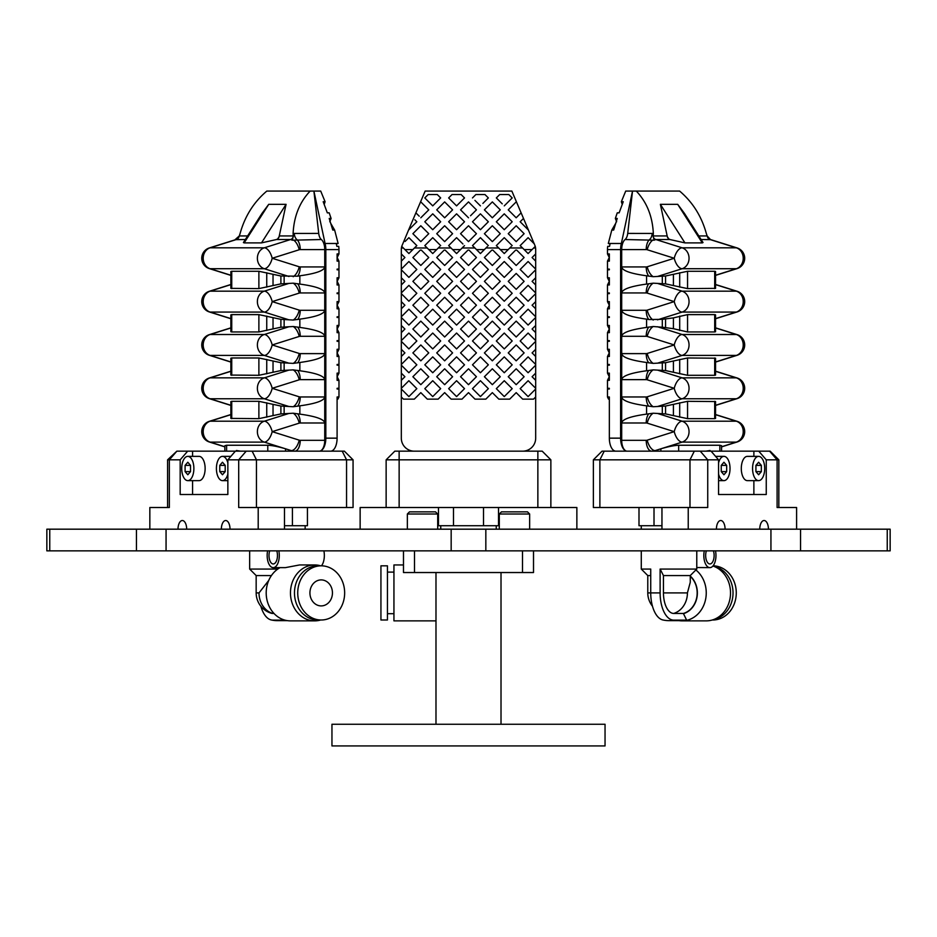 <?xml version="1.0" encoding="UTF-8"?>
<svg xmlns="http://www.w3.org/2000/svg" width="937" height="937" viewBox="0 0 937 937"><rect width="100%" height="100%" fill="white"/><g stroke="black" fill="none" stroke-linecap="round" stroke-linejoin="round"><path stroke-width="1.41" d="M605.044 745.922L331.956 745.922L331.956 724.254L605.044 724.254L605.044 745.922M501.014 724.254L501.014 572.53M435.986 724.254L435.986 572.53M533.516 550.862L533.516 572.53L403.484 572.53L403.484 550.862M414.494 572.53L414.494 550.862M522.506 550.862L522.506 572.53M887.245 550.862L46.85 550.862L46.85 529.182L890.15 529.182L890.15 550.862L887.245 550.862L887.245 529.182M409.516 511.848L435.529 511.848L437.696 514.015L407.349 514.015L409.516 511.848L407.349 514.015L407.349 529.182M437.696 529.182L437.696 514.015L437.696 529.182M501.471 511.848L499.304 514.015L501.471 511.848L527.484 511.848L529.651 514.015L499.304 514.015L499.304 529.182M527.484 511.848L529.651 514.015L529.651 529.182M576.864 529.182L576.864 507.514L386.138 507.514L386.138 459.833L394.805 451.165L542.195 451.165L550.862 459.833L386.138 459.833M550.862 507.514L550.862 459.833L542.195 451.165M386.138 507.514L360.136 507.514L360.136 529.182M380.937 620.001L380.937 565.819L387.438 565.819L387.438 620.001L380.937 620.001M387.438 613.7L393.938 613.7M387.438 572.109L393.938 572.109M435.986 620.868L393.938 620.868L393.938 564.952L403.484 564.952M496.247 529.182L496.247 525.716M498.531 507.514L498.531 525.716L438.469 525.716L438.469 507.514M440.753 529.182L440.753 525.716M453.485 525.716L453.485 507.514M483.515 525.716L483.515 507.514M528.433 230.045L523.502 218.438L520.164 221.764L528.433 230.045L535.285 246.372L535.589 247.977L533.668 247.977L535.285 246.372L528.105 253.552L522.541 247.977L509.822 247.977L504.258 253.552L498.695 247.977L485.987 247.977L480.423 253.552L474.86 247.977L462.14 247.977L456.577 253.552L451.013 247.977L438.305 247.977L432.742 253.552L427.178 247.977L414.459 247.977L408.895 253.552L403.332 247.977L401.411 247.977A13.001 13.001 0 0 0 401.317 249.593L401.317 438.153A13.001 13.001 0 0 0 414.318 451.165M534.418 243.995L528.105 237.67L520.164 245.611L522.541 247.977M509.822 247.977L511.192 246.618M512.199 245.611L504.258 237.67L496.329 245.611L498.695 247.977M485.987 247.977L487.357 246.618M488.353 245.611L480.423 237.67L472.482 245.611L474.86 247.977M462.14 247.977L464.518 245.611L462.14 247.977M450.228 244.018L448.647 245.611L451.013 247.977M438.305 247.977L439.676 246.618M440.671 245.611L432.742 237.67L424.801 245.611L427.178 247.977M414.459 247.977L416.836 245.611L414.459 247.977M401.411 247.977L401.715 246.372L403.332 247.977M504.258 237.67L502.724 239.216M462.925 244.018L456.577 237.67L448.647 245.611M416.836 245.611L408.895 237.67L405.077 241.488M401.715 246.372L408.567 230.045L416.836 221.764L414.833 219.773M416.005 220.933L416.836 221.764M419.237 216.213L415.887 212.851L425.152 191.078L511.848 191.078L516.381 201.713L508.241 209.853L516.182 217.782L521.113 212.851L516.381 201.713M420.818 217.782L428.759 209.853L420.619 201.713M518.934 215.03L516.182 217.782M521.113 212.851L523.502 218.438L522.495 219.445M408.567 230.045L415.887 212.851M522.682 451.165A13.001 13.001 0 0 0 535.683 438.153L535.683 249.593A13.001 13.001 0 0 0 535.589 247.977M401.317 253.927L404.913 257.534L401.317 261.13M401.317 269.106L408.895 261.517L416.836 269.458L408.895 277.387L401.317 269.797M401.317 277.774L404.913 281.369L401.317 284.977M401.317 292.941L408.895 285.363L416.836 293.293L408.895 301.234L401.317 293.644M401.317 301.609L404.913 305.216L401.317 308.812M401.317 316.788L408.895 309.198L416.836 317.139L408.895 325.069L401.317 317.479M401.317 325.455L404.913 329.051L401.317 332.658M401.317 340.623L408.895 333.045L416.836 340.974L408.895 348.915L401.317 341.326M401.317 349.29L404.913 352.898L401.317 356.493M401.317 364.47L408.895 356.88L416.836 364.821L408.895 372.75L401.317 365.172M401.317 373.137L404.913 376.733L401.317 380.34M401.317 388.305L408.895 380.727L416.836 388.656L408.895 396.597L401.317 389.007M401.317 396.972L403.484 399.139L414.318 399.139L420.818 392.638L427.319 399.139L438.153 399.139L444.653 392.638L451.165 399.139L462 399.139L468.5 392.638L475 399.139L485.834 399.139L492.347 392.638L498.847 399.139L509.681 399.139L516.182 392.638L522.682 399.139L533.516 399.139L535.683 396.972M535.683 389.007L528.105 396.597L520.164 388.656L528.105 380.727L535.683 388.305M535.683 380.34L532.087 376.733L535.683 373.137M535.683 365.172L528.105 372.75L520.164 364.821L528.105 356.88L535.683 364.47M535.683 356.493L532.087 352.898L535.683 349.29M535.683 341.326L528.105 348.915L520.164 340.974L528.105 333.045L535.683 340.623M535.683 332.658L532.087 329.051L535.683 325.455M535.683 317.479L528.105 325.069L520.164 317.139L528.105 309.198L535.683 316.788M535.683 308.812L532.087 305.216L535.683 301.609M535.683 293.644L528.105 301.234L520.164 293.293L528.105 285.363L535.683 292.941M535.683 284.977L532.087 281.369L535.683 277.774M535.683 269.797L528.105 277.387L520.164 269.458L528.105 261.517L535.683 269.106M535.683 261.13L532.087 257.534L535.683 253.927M436.724 257.534L444.653 265.464L452.594 257.534L445.169 250.109L444.15 250.109L436.724 257.534M448.647 269.458L456.577 277.387L464.518 269.458L456.577 261.517L448.647 269.458M464.518 388.656L456.577 380.727L448.647 388.656L456.577 396.597L464.518 388.656M432.742 356.88L424.801 364.821L432.742 372.75L440.671 364.821L432.742 356.88M456.577 356.88L448.647 364.821L456.577 372.75L464.518 364.821L456.577 356.88M456.577 301.234L464.518 293.293L456.577 285.363L448.647 293.293L456.577 301.234M432.742 333.045L424.801 340.974L432.742 348.915L440.671 340.974L432.742 333.045M412.877 281.369L420.818 289.31L428.759 281.369L420.818 273.44L412.877 281.369M420.818 313.145L428.759 305.216L420.818 297.275L412.877 305.216L420.818 313.145M432.742 325.069L440.671 317.139L432.742 309.198L424.801 317.139L432.742 325.069M452.594 329.051L444.653 321.122L436.724 329.051L444.653 336.992L452.594 329.051M464.518 340.974L456.577 333.045L448.647 340.974L456.577 348.915L464.518 340.974M488.353 269.458L480.423 261.517L472.482 269.458L480.423 277.387L488.353 269.458M508.241 281.369L516.182 289.31L524.123 281.369L516.182 273.44L508.241 281.369M472.482 293.293L480.423 301.234L488.353 293.293L480.423 285.363L472.482 293.293M480.423 325.069L488.353 317.139L480.423 309.198L472.482 317.139L480.423 325.069M492.347 313.145L500.276 305.216L492.347 297.275L484.406 305.216L492.347 313.145M496.329 317.139L504.258 325.069L512.199 317.139L504.258 309.198L496.329 317.139M516.182 336.992L524.123 329.051L516.182 321.122L508.241 329.051L516.182 336.992M516.182 360.827L524.123 352.898L516.182 344.957L508.241 352.898L516.182 360.827M472.482 340.974L480.423 348.915L488.353 340.974L480.423 333.045L472.482 340.974M484.406 352.898L492.347 360.827L500.276 352.898L492.347 344.957L484.406 352.898M420.818 384.674L428.759 376.733L420.818 368.803L412.877 376.733L420.818 384.674M492.347 384.674L500.276 376.733L492.347 368.803L484.406 376.733L492.347 384.674M492.85 250.109L491.831 250.109L484.406 257.534L492.347 265.464L500.276 257.534L492.85 250.109M516.697 250.109L515.666 250.109L508.241 257.534L516.182 265.464L524.123 257.534L516.697 250.109M424.801 388.656L432.742 396.597L440.671 388.656L432.742 380.727L424.801 388.656M504.258 396.597L512.199 388.656L504.258 380.727L496.329 388.656L504.258 396.597M469.015 250.109L467.985 250.109L460.559 257.534L468.5 265.464L476.441 257.534L469.015 250.109M516.182 384.674L524.123 376.733L516.182 368.803L508.241 376.733L516.182 384.674M496.329 364.821L504.258 372.75L512.199 364.821L504.258 356.88L496.329 364.821M480.423 372.75L488.353 364.821L480.423 356.88L472.482 364.821L480.423 372.75M476.441 352.898L468.5 344.957L460.559 352.898L468.5 360.827L476.441 352.898M488.353 388.656L480.423 380.727L472.482 388.656L480.423 396.597L488.353 388.656M496.329 340.974L504.258 348.915L512.199 340.974L504.258 333.045L496.329 340.974M492.347 336.992L500.276 329.051L492.347 321.122L484.406 329.051L492.347 336.992M516.182 313.145L524.123 305.216L516.182 297.275L508.241 305.216L516.182 313.145M496.329 293.293L504.258 301.234L512.199 293.293L504.258 285.363L496.329 293.293M468.5 313.145L476.441 305.216L468.5 297.275L460.559 305.216L468.5 313.145M492.347 289.31L500.276 281.369L492.347 273.44L484.406 281.369L492.347 289.31M504.258 277.387L512.199 269.458L504.258 261.517L496.329 269.458L504.258 277.387M468.5 289.31L476.441 281.369L468.5 273.44L460.559 281.369L468.5 289.31M460.559 329.051L468.5 336.992L476.441 329.051L468.5 321.122L460.559 329.051M448.647 317.139L456.577 325.069L464.518 317.139L456.577 309.198L448.647 317.139M436.724 305.216L444.653 313.145L452.594 305.216L444.653 297.275L436.724 305.216M424.801 293.293L432.742 301.234L440.671 293.293L432.742 285.363L424.801 293.293M420.818 344.957L412.877 352.898L420.818 360.827L428.759 352.898L420.818 344.957M420.818 336.992L428.759 329.051L420.818 321.122L412.877 329.051L420.818 336.992M436.724 281.369L444.653 289.31L452.594 281.369L444.653 273.44L436.724 281.369M444.653 360.827L452.594 352.898L444.653 344.957L436.724 352.898L444.653 360.827M468.5 368.803L460.559 376.733L468.5 384.674L476.441 376.733L468.5 368.803M444.653 368.803L436.724 376.733L444.653 384.674L452.594 376.733L444.653 368.803M432.742 277.387L440.671 269.458L432.742 261.517L424.801 269.458L432.742 277.387M412.877 257.534L420.818 265.464L428.759 257.534L421.334 250.109L420.303 250.109L412.877 257.534M492.347 217.782L484.406 209.853L492.347 201.912L500.276 209.853L492.347 217.782M456.577 229.706L448.647 221.764L456.577 213.835L464.518 221.764L456.577 229.706M468.5 217.782L460.559 209.853L468.5 201.912L476.441 209.853L470.526 215.756M444.653 241.629L436.724 233.688L444.653 225.758L452.594 233.688L444.653 241.629M440.671 221.764L432.742 229.706L424.801 221.764L432.742 213.835L440.671 221.764L438.235 224.212M502.232 203.844L496.329 197.93L499.714 194.545L496.329 197.93M504.258 205.871L512.199 197.93L508.814 194.545L499.714 194.545M468.5 241.629L460.559 233.688L468.5 225.758L476.441 233.688L468.5 241.629L473.56 236.569M444.653 217.782L452.594 209.853L444.653 201.912L436.724 209.853L444.653 217.782M480.423 229.706L472.482 221.764L480.423 213.835L488.353 221.764L480.423 229.706M492.347 241.629L500.276 233.688L492.347 225.758L484.406 233.688L492.347 241.629M504.258 229.706L512.199 221.764L504.258 213.835L496.329 221.764L504.258 229.706L505.851 228.113M420.818 241.629L412.877 233.688L420.818 225.758L428.759 233.688L420.818 241.629M430.715 203.844L432.742 205.871L440.671 197.93L437.286 194.545L428.186 194.545L426.839 195.892M432.742 205.871L424.801 197.93L428.186 194.545M464.518 197.93L461.133 194.545L452.032 194.545L448.647 197.93L456.577 205.871L464.518 197.93L463.838 197.25M516.182 225.758L524.123 233.688L516.182 241.629L508.241 233.688L516.182 225.758L518.63 228.195M482.883 203.411L488.353 197.93L484.968 194.545L475.867 194.545L472.482 197.93L475.867 194.545M480.423 205.871L474.93 200.377M511.344 197.086L512.199 197.93M460.559 233.688L462.573 235.702M485.893 219.317L488.353 221.764M498.25 231.673L500.276 233.688M414.904 231.673L412.877 233.688M437.286 194.545L438.633 195.892M439.828 197.086L440.671 197.93M425.656 197.086L424.801 197.93M450.006 196.571L448.647 197.93M484.968 194.545L485.975 195.552M181.731 468.5A12.134 6.067 -90 0 0 187.81 480.634A12.134 6.067 -90 0 0 193.877 468.5A12.134 6.067 -90 0 0 187.81 456.366A12.134 6.067 -90 0 0 181.731 468.5M187.81 480.634L199.066 480.634A12.134 6.067 -90 0 0 205.133 468.5A12.134 6.067 -90 0 0 199.066 456.366L187.81 456.366M227.855 462.866A12.134 6.067 -90 0 0 222.479 456.366A12.134 6.067 -90 0 0 216.412 468.5A12.134 6.067 -90 0 0 222.479 480.634A12.134 6.067 -90 0 0 227.855 474.134M166.224 507.514L167.594 507.514L167.594 459.833L169.339 459.833L176.847 451.165L187.681 451.165L180.173 459.833L180.173 494.513L227.855 494.513L227.855 459.833L235.363 451.165L344.383 451.165L353.062 459.833L227.855 459.833M221.355 529.182A8.667 4.334 90 0 1 225.688 520.515A8.667 4.334 90 0 1 230.022 529.182M178.007 529.182A8.667 4.334 90 0 1 182.34 520.515A8.667 4.334 90 0 1 186.674 529.182M353.062 459.833L353.062 507.514L284.485 507.514L284.485 529.182L258.202 529.182L258.202 507.514L238.701 507.514L238.701 459.833L246.208 451.165M180.173 459.833L169.339 459.833L169.339 507.514L149.838 507.514L149.838 529.182M167.594 459.833L176.847 451.165M235.363 451.165L187.681 451.165M284.485 507.514L258.202 507.514M192.565 480.634L192.565 494.513L227.855 494.513M192.565 451.165L192.565 456.366M219.773 471.627L222.479 474.754L225.196 471.627L225.196 465.373L222.479 462.246L219.773 465.373L219.773 471.627L225.196 471.627M185.093 471.627L187.81 474.754L190.516 471.627L190.516 465.373L187.81 462.246L185.093 465.373L185.093 471.627L190.516 471.627M225.196 465.373L219.773 465.373M190.516 465.373L185.093 465.373M231.744 314.621L258.881 314.621L280.889 319.341L293.187 320.044L299.84 319.142C315.886 316.929 324.19 313.977 324.741 310.288L324.741 292.941L300.227 292.941A4.334 3.76 90 0 0 299.243 293.094L272.187 301.609L299.243 310.135A4.334 3.76 90 0 0 300.227 310.288L324.741 310.288L324.741 336.289L300.227 336.289A4.334 3.76 90 0 0 299.243 336.442L272.187 344.957L299.243 353.472A4.334 3.76 90 0 0 300.227 353.624L324.741 353.624L324.741 379.637L300.227 379.637A4.334 3.76 90 0 0 299.243 379.79L272.187 388.305L299.243 396.82A4.334 3.76 90 0 0 300.227 396.972L324.741 396.972L324.741 422.985L300.227 422.985A4.334 3.76 90 0 0 299.243 423.137L272.187 431.652L299.243 440.167A4.334 3.76 90 0 0 300.227 440.32L324.741 440.32L324.741 422.985C324.19 419.284 315.886 416.333 299.84 414.119L293.187 413.217L280.889 413.92L258.881 418.652L230.865 418.417L230.865 401.551L231.744 401.317L258.881 401.317L280.889 406.037L293.187 406.74L299.84 405.838C315.886 403.624 324.19 400.673 324.741 396.972L324.741 379.637C324.19 375.936 315.886 372.985 299.84 370.771L293.187 369.869L280.889 370.572L258.881 375.304L230.865 375.069L230.865 358.203L231.744 357.969L258.881 357.969L280.889 362.689L293.187 363.392L299.84 362.49C315.886 360.276 324.19 357.325 324.741 353.624L324.741 336.289C324.19 332.588 315.886 329.637 299.84 327.423L293.187 326.521L280.889 327.224L258.881 331.956L231.744 331.956L230.865 331.721L230.865 314.855L231.744 314.621L231.744 331.956M297.626 276.192L299.84 275.794C315.886 273.592 324.19 270.629 324.741 266.94L324.741 249.593L300.227 249.593A4.334 3.76 90 0 0 299.243 249.746L272.187 258.261L299.243 266.787A4.334 3.76 90 0 0 300.227 266.94L324.741 266.94L324.741 292.941C324.19 289.24 315.886 286.289 299.84 284.075L293.187 283.173L280.889 283.876L258.881 288.608L230.865 288.373L230.865 271.507L231.744 271.273L258.881 271.273L280.889 275.993L297.626 276.192A10.834 5.423 -90 0 0 300.227 266.94M268.72 204.336L244.147 242.894L243.409 242.554L262.044 213.32L268.72 204.336L286.066 204.336L279.273 235.937L293.246 235.937L293.105 233.442C293.96 216.236 299.641 202.123 310.159 191.078L313.907 191.078L318.721 233.407A8.667 4.334 -90 0 0 321.344 239.532A10.834 5.423 90 0 1 324.741 249.593M293.105 233.442L318.721 233.407M310.159 191.078L266.811 191.078C253.786 202.123 244.897 216.236 240.118 233.442L239.298 235.937L247.626 235.937M321.344 239.532L292.262 240.2L290.634 239.521L276.532 239.521L261.493 242.894L286.066 204.336M244.147 242.894L261.493 242.894M300.227 440.32A10.834 5.423 90 0 1 294.804 451.165A15.168 13.141 -90 0 1 291.348 450.627L285.539 448.8C278.336 446.656 272.421 445.473 267.783 445.251L226.602 445.251L224.857 445.731L224.857 451.165M245.342 239.521L235.609 239.661L209.338 247.93A10.834 5.224 72.5 0 1 210.122 247.813L264.304 247.813L290.634 239.521A4.334 3.76 -90 0 0 293.304 236.311L292.262 240.2M324.741 440.32A10.834 5.423 90 0 1 319.33 451.165A13.001 6.5 -90 0 0 325.83 438.153L325.83 249.593A13.001 6.5 -90 0 0 325.069 243.479L313.907 191.078L320.712 191.078L325.092 201.713L324.225 204.383M234.496 240.2L239.298 235.937M276.532 239.521L277.692 238.912A4.334 3.76 90 0 0 279.144 236.628L279.273 235.937M269.692 550.862A8.456 4.228 -90 0 0 269.001 555.5A8.456 4.228 -90 0 0 273.229 563.957A8.456 4.228 -90 0 0 277.457 555.5A8.456 4.228 -90 0 0 276.766 550.862M320.665 565.819A27.958 24.21 90 0 0 314.691 564.952L299.559 564.952L285.387 567.635L273.229 567.635A12.134 6.067 -90 0 0 279.296 555.5A12.134 6.067 -90 0 0 278.839 550.862M323.886 550.862A12.134 6.067 90 0 1 324.343 555.5A12.134 6.067 90 0 1 321.473 565.819M267.619 550.862A12.134 6.067 -90 0 0 267.162 555.5A12.134 6.067 -90 0 0 273.229 567.635M321.192 579.898A13.001 11.267 90 0 0 309.924 592.91A13.001 11.267 90 0 0 321.192 605.911A13.001 11.267 90 0 0 332.448 592.91A13.001 11.267 90 0 0 321.192 579.898M321.192 620.001A27.091 23.46 90 0 0 344.652 592.91A27.091 23.46 90 0 0 321.192 565.819L317.936 565.819A27.091 23.46 90 0 0 294.476 592.91A27.091 23.46 90 0 0 317.936 620.001L321.192 620.001A27.091 23.46 90 0 1 297.732 592.91A27.091 23.46 90 0 1 321.192 565.819M280.058 567.635A27.958 24.21 90 0 0 266.787 599.036A27.958 24.21 90 0 0 290.411 620.868L314.691 620.868A27.958 24.21 90 0 0 320.665 620.001M307.441 507.514L307.441 525.716L284.485 525.716M271.414 575.564L256.164 575.564L249.664 569.064L277.762 569.064M268.732 580.448L259.01 592.91L256.164 592.91L256.164 575.564M292.426 525.716L292.426 507.514M284.836 620.118L272.714 620.118A27.208 13.598 90 0 1 271.156 619.931A27.208 13.598 90 0 1 260.849 606.204M273.979 613.442L272.714 613.442A20.532 10.272 90 0 1 271.156 613.208A21.235 21.235 0 0 1 256.164 592.91M314.691 564.952A27.958 24.21 90 0 0 290.47 592.91A27.958 24.21 90 0 0 314.691 620.868M336.395 243.948L338.128 243.479L336.254 243.479L336.875 246.372L338.737 246.372L338.901 247.977A13.001 6.5 90 0 1 338.971 249.593L338.971 253.927L337.097 253.927L337.097 261.13L338.971 261.13L338.971 269.106L337.097 269.106L337.097 269.797L338.971 269.797L338.971 277.774L337.097 277.774L337.097 284.977L338.971 284.977L338.971 292.941L337.097 292.941L337.097 293.644L338.971 293.644L338.971 301.609L337.097 301.609L337.097 308.812L338.971 308.812L338.971 316.788L337.097 316.788L337.097 317.479L338.971 317.479L338.971 325.455L337.097 325.455L337.097 332.658L338.971 332.658L338.971 340.623L337.097 340.623L337.097 341.326L338.971 341.326L338.971 349.29L337.097 349.29L337.097 356.493L338.971 356.493L338.971 364.47L337.097 364.47L337.097 365.172L338.971 365.172L338.971 373.137L337.097 373.137L337.097 380.34L338.971 380.34L338.971 388.305L337.097 388.305L337.097 389.007L338.971 389.007L338.971 396.972L337.097 396.972L337.097 438.153A13.001 6.5 90 0 1 330.585 451.165M329.789 221.764L331.089 218.438L329.203 218.438L332.764 230.045L334.638 230.045L330.82 223.498M325.092 201.713L323.183 201.713L327.318 212.851L329.203 212.851L331.089 218.438M338.128 243.479L334.638 230.045M336.254 243.479L325.069 243.479M338.971 253.927L337.168 257.534L338.971 261.13M338.971 277.774L337.168 281.369L338.971 284.977M338.971 301.609L337.168 305.216L338.971 308.812M338.971 325.455L337.168 329.051L338.971 332.658M338.971 349.29L337.168 352.898L338.971 356.493M338.971 373.137L337.168 376.733L338.971 380.34M338.971 396.972L337.882 399.139L337.097 399.139M718.574 474.134A12.134 6.067 90 0 0 723.95 480.634A12.134 6.067 90 0 0 730.028 468.5A12.134 6.067 90 0 0 723.95 456.366A12.134 6.067 90 0 0 718.574 462.866M752.563 468.5A12.134 6.067 90 0 0 758.63 480.634A12.134 6.067 90 0 0 764.697 468.5A12.134 6.067 90 0 0 758.63 456.366A12.134 6.067 90 0 0 752.563 468.5M758.63 456.366L747.375 456.366A12.134 6.067 90 0 0 741.296 468.5A12.134 6.067 90 0 0 747.375 480.634L758.63 480.634M753.875 456.366L753.875 451.165L770.167 451.165L778.834 459.833L778.834 507.514L780.216 507.514M759.755 529.182A8.667 4.334 -90 0 1 764.088 520.515A8.667 4.334 -90 0 1 768.434 529.182M716.407 529.182A8.667 4.334 -90 0 1 720.74 520.515A8.667 4.334 -90 0 1 725.086 529.182M718.574 459.833L707.74 459.833L707.74 507.514L688.238 507.514L688.238 529.182L661.955 529.182L661.955 507.514L593.379 507.514L593.379 459.833L599.879 459.833L604.213 451.165L711.066 451.165L718.574 459.833L718.574 494.513L766.255 494.513L766.255 459.833L758.747 451.165M700.232 451.165L707.74 459.833L599.879 459.833L599.879 507.514M778.834 459.833L766.255 459.833M796.602 529.182L796.602 507.514L777.101 507.514L777.101 459.833L769.593 451.165M593.379 459.833L602.046 451.165L604.213 451.165M753.875 451.165L711.066 451.165M688.238 507.514L661.955 507.514M718.574 494.513L753.875 494.513L753.875 480.634M755.925 471.627L758.63 474.754L761.336 471.627L761.336 465.373L758.63 462.246L755.925 465.373L755.925 471.627L761.336 471.627M721.244 471.627L723.95 474.754L726.667 471.627L726.667 465.373L723.95 462.246L721.244 465.373L721.244 471.627L726.667 471.627M755.925 465.373L761.336 465.373M721.244 465.373L726.667 465.373M646.589 275.794L653.241 276.696L665.551 275.993L687.559 271.273L714.697 271.273L715.563 271.507L715.563 288.373L687.559 288.608L665.551 283.876L653.241 283.173L646.589 284.075L646.589 275.794C630.554 273.592 622.25 270.629 621.688 266.94L646.214 266.94A4.334 3.76 -90 0 0 647.198 266.787L674.242 258.261L647.198 249.746A4.334 3.76 -90 0 0 646.214 249.593L621.688 249.593L621.688 353.624C622.25 357.325 630.554 360.276 646.589 362.49L653.241 363.392L665.551 362.689L687.559 357.969L715.563 358.203L715.563 375.069L714.697 375.304L687.559 375.304L665.551 370.572L653.241 369.869L646.589 370.771C630.554 372.985 622.25 375.936 621.688 379.637L621.688 396.972C622.25 400.673 630.554 403.624 646.589 405.838L653.241 406.74L665.551 406.037L687.559 401.317L715.563 401.551L715.563 418.417L714.697 418.652L687.559 418.652L665.551 413.92L653.241 413.217L646.589 414.119C630.554 416.333 622.25 419.284 621.688 422.985L621.688 440.32L646.214 440.32A4.334 3.76 -90 0 0 647.198 440.167L674.242 431.652L647.198 423.137A10.834 5.224 -72.5 0 1 653.241 413.217M646.214 310.288A10.834 5.423 90 0 0 648.802 319.54L646.589 319.142C630.554 316.929 622.25 313.977 621.688 310.288L646.214 310.288A4.334 3.76 -90 0 0 647.198 310.135L674.242 301.609L647.198 293.094A4.334 3.76 -90 0 0 646.214 292.941L621.688 292.941C622.25 289.24 630.554 286.289 646.589 284.075M648.802 319.54L662.307 319.341L662.307 327.224L653.241 326.521L646.589 327.423C630.554 329.637 622.25 332.588 621.688 336.289L646.214 336.289A10.834 5.423 -90 0 1 648.802 327.036M698.803 235.937L707.142 235.937L706.311 233.442C701.544 216.236 692.642 202.123 679.63 191.078L636.282 191.078C646.788 202.123 652.48 216.236 653.335 233.442L653.183 235.937L667.167 235.937L660.374 204.336L677.709 204.336L684.397 213.32L703.031 242.554L702.281 242.894L677.709 204.336M621.688 249.593A10.834 5.423 -90 0 1 625.096 239.532A8.667 4.334 90 0 0 627.72 233.407L632.522 191.078L636.282 191.078M627.72 233.407L653.335 233.442M687.559 314.621L687.559 331.956L714.697 331.956L715.563 331.721L715.563 314.855L714.697 314.621L687.559 314.621L673.41 317.877L662.307 319.341M662.307 327.224L673.41 328.688L687.559 331.956M660.374 204.336L684.947 242.894L702.281 242.894M684.947 242.894L669.908 239.521L655.806 239.521L654.167 240.2L625.096 239.532M721.584 451.165L721.584 445.731L719.839 445.251L678.657 445.251C674.019 445.473 668.104 446.656 660.89 448.8L655.08 450.627A15.168 13.141 90 0 1 651.625 451.165A10.834 5.423 90 0 1 646.214 440.32M654.167 240.2L653.136 236.311A4.334 3.76 90 0 0 655.806 239.521L682.136 247.813L736.318 247.813A10.834 5.224 -72.5 0 1 737.103 247.93L710.832 239.661L701.099 239.521M616.651 221.764L615.351 218.438L617.225 218.438L613.676 230.045L611.802 230.045L608.312 243.479L621.372 243.479A13.001 6.5 90 0 0 620.61 249.593L620.61 438.153A13.001 6.5 90 0 0 627.111 451.165A10.834 5.423 -90 0 1 621.688 440.32M707.142 235.937L710.105 239.158M667.167 235.937L667.296 236.628A4.334 3.76 -90 0 0 668.749 238.912L669.908 239.521M646.214 336.289A4.334 3.76 -90 0 1 647.198 336.442L674.242 344.957L647.198 353.472A4.334 3.76 -90 0 1 646.214 353.624L621.688 353.624L621.688 379.637L646.214 379.637A10.834 5.423 -90 0 1 648.802 370.384M646.214 379.637A4.334 3.76 -90 0 1 647.198 379.79L674.242 388.305L647.198 396.82A4.334 3.76 -90 0 1 646.214 396.972L621.688 396.972L621.688 422.985L646.214 422.985A10.834 5.423 -90 0 1 648.802 413.732M706.357 550.862A8.456 4.228 90 0 0 705.666 555.5A8.456 4.228 90 0 0 709.895 563.957A8.456 4.228 90 0 0 714.123 555.5A8.456 4.228 90 0 0 713.432 550.862M704.284 550.862A12.134 6.067 90 0 0 703.828 555.5A12.134 6.067 90 0 0 709.895 567.635L696.777 567.541M709.895 567.635A12.134 6.067 90 0 0 715.962 555.5A12.134 6.067 90 0 0 715.505 550.862M713.092 565.819A27.091 23.46 90 0 1 736.271 593.074A27.091 23.46 90 0 1 712.811 620.001L712.296 620.001M686.622 620.118L673.726 620.118A27.747 24.022 90 0 1 669.03 620.645L681.925 620.645A27.747 24.022 -90 0 0 686.622 620.118L683.471 613.665A21.457 18.588 -90 0 0 696.976 597.291A21.457 18.588 -90 0 0 690.264 576.044M695.875 569.965A27.958 24.21 90 0 1 705.139 601.285A27.958 24.21 90 0 1 682.031 620.868A27.958 24.21 90 0 1 679.02 620.645M712.928 566.018A27.958 24.21 90 0 1 730.286 596.764A27.958 24.21 90 0 1 706.311 620.868L682.031 620.868M661.955 525.716L638.999 525.716L638.999 507.514M641.283 569.064L650.735 569.064L650.735 592.91L647.783 592.91L647.783 575.564L641.283 569.064L641.283 550.862M650.735 575.564L647.783 575.564M673.726 620.118A27.208 13.598 -90 0 1 660.116 592.91L660.116 569.064L696.777 569.064L696.777 550.862M660.116 569.064L663.455 575.564L690.264 575.564L696.777 569.064M690.264 575.564L690.264 582.287L687.418 592.91L663.455 592.91L663.455 575.564M654.014 525.716L654.014 507.514M690.264 576.314A21.235 18.4 90 0 1 696.777 597.302A21.235 18.4 90 0 1 683.471 613.442L683.471 613.665M683.471 613.442L673.726 613.442A20.532 10.272 -90 0 1 663.455 592.91M669.03 620.645A27.747 27.747 0 0 1 662.775 619.931A27.208 13.598 -90 0 1 650.735 592.91L660.116 592.91M713.444 566.182A27.091 23.46 90 0 1 733.027 592.91A27.091 23.46 90 0 1 713.444 619.626M608.312 243.479L610.034 243.995L609.565 246.372L607.703 246.372L607.516 247.977A13.001 6.5 -90 0 0 607.469 249.593L620.61 249.593M622.215 204.383L621.348 201.713L625.717 191.078L632.522 191.078L621.372 243.479M615.351 218.438L617.237 212.851L619.123 212.851L623.246 201.713L621.348 201.713M611.802 230.045L615.609 223.498M609.343 399.139L608.546 399.139L607.469 396.972L607.469 389.007L609.343 389.007L609.343 388.305L607.469 388.305L607.469 380.34L609.343 380.34L609.343 373.137L607.469 373.137L607.469 365.172L609.343 365.172L609.343 364.47L607.469 364.47L607.469 356.493L609.343 356.493L609.343 349.29L607.469 349.29L607.469 341.326L609.343 341.326L609.343 340.623L607.469 340.623L607.469 332.658L609.343 332.658L609.343 325.455L607.469 325.455L607.469 317.479L609.343 317.479L609.343 316.788L607.469 316.788L607.469 308.812L609.343 308.812L609.343 301.609L607.469 301.609L607.469 293.644L609.343 293.644L609.343 292.941L607.469 292.941L607.469 284.977L609.343 284.977L609.343 277.774L607.469 277.774L607.469 269.797L609.343 269.797L609.343 269.106L607.469 269.106L607.469 261.13L609.343 261.13L609.343 253.927L607.469 253.927L607.469 249.593M615.843 451.165A13.001 6.5 -90 0 1 609.343 438.153L609.343 396.972L607.469 396.972M607.469 380.34L609.273 376.733L607.469 373.137M607.469 356.493L609.273 352.898L607.469 349.29M607.469 332.658L609.273 329.051L607.469 325.455M607.469 308.812L609.273 305.216L607.469 301.609M607.469 284.977L609.273 281.369L607.469 277.774M607.469 261.13L609.273 257.534L607.469 253.927M800.549 550.862L800.549 529.182M770.94 550.862L770.94 529.182M485.834 550.862L485.834 529.182M451.165 550.862L451.165 529.182M166.06 550.862L166.06 529.182M136.451 550.862L136.451 529.182M49.755 550.862L49.755 529.182M537.861 507.514L537.861 451.165M399.139 507.514L399.139 451.165M524.146 249.593L532.052 249.593M500.311 249.593L508.217 249.593M476.464 249.593L484.37 249.593M452.63 249.593L460.535 249.593M428.783 249.593L436.689 249.593M404.948 249.593L412.854 249.593M346.549 507.514L346.549 459.833L342.216 451.165M256.457 507.514L256.457 459.833L252.123 451.165M230.865 275.384L209.338 268.603A10.834 5.224 -72.5 0 0 210.122 268.72L230.865 275.255M293.187 276.696A10.834 5.224 -72.5 0 0 299.243 266.787M288.959 276.485L264.304 268.72A10.834 5.224 -72.5 0 0 272.187 258.261A10.834 5.224 72.5 0 0 264.304 247.813A10.834 9.382 -90 0 0 257.382 258.261A10.834 9.382 -90 0 0 264.304 268.72L210.122 268.72A10.834 9.382 90 0 1 203.2 258.261A10.834 9.382 90 0 1 210.122 247.813L236.452 239.521A4.334 3.76 90 0 0 239.122 236.311M230.865 284.625L210.122 291.161L264.304 291.161L288.959 283.396M230.865 284.497L209.338 291.278A10.834 5.224 72.5 0 1 210.122 291.161A10.834 9.382 90 0 0 203.2 301.609A10.834 9.382 90 0 0 210.122 312.068L230.865 318.603M300.227 292.941A10.834 5.423 -90 0 0 297.626 283.688M299.243 293.094A10.834 5.224 -107.5 0 0 293.187 283.173M230.865 318.732L209.338 311.951A10.834 5.224 -72.5 0 0 210.122 312.068L264.304 312.068A10.834 5.224 107.5 0 0 272.187 301.609A10.834 5.224 -107.5 0 0 264.304 291.161A10.834 9.382 -90 0 0 257.382 301.609A10.834 9.382 -90 0 0 264.304 312.068L288.959 319.833M300.227 336.289A10.834 5.423 -90 0 0 297.626 327.036M299.243 336.442A10.834 5.224 -107.5 0 0 293.187 326.521M230.865 327.973L210.122 334.509L264.304 334.509L288.959 326.744M230.865 327.845L209.338 334.626A10.834 5.224 72.5 0 1 210.122 334.509A10.834 9.382 90 0 0 203.2 344.957A10.834 9.382 90 0 0 210.122 355.416L230.865 361.951M230.865 362.08L209.338 355.299A10.834 5.224 -72.5 0 0 210.122 355.416L264.304 355.416A10.834 5.224 107.5 0 0 272.187 344.957A10.834 5.224 -107.5 0 0 264.304 334.509A10.834 9.382 -90 0 0 257.382 344.957A10.834 9.382 -90 0 0 264.304 355.416L288.959 363.181M299.243 310.135A10.834 5.224 107.5 0 1 293.187 320.044M300.227 310.288A10.834 5.423 90 0 1 297.626 319.54M230.865 405.428L209.338 398.647A10.834 5.224 -72.5 0 0 210.122 398.764L230.865 405.299M230.865 414.669L210.122 421.205L264.304 421.205L288.959 413.44M230.865 414.541L209.338 421.322A10.834 5.224 72.5 0 1 210.122 421.205A10.834 9.382 90 0 0 203.2 431.652A10.834 9.382 90 0 0 210.122 442.112L264.304 442.112A10.834 9.382 -90 0 1 257.382 431.652A10.834 9.382 -90 0 1 264.304 421.205A10.834 5.224 -107.5 0 1 272.187 431.652A10.834 5.224 107.5 0 1 264.304 442.112L285.539 448.8L285.539 451.165M300.227 422.985A10.834 5.423 -90 0 0 297.626 413.732M299.243 423.137A10.834 5.224 -107.5 0 0 293.187 413.217M288.959 406.529L264.304 398.764A10.834 9.382 -90 0 1 257.382 388.305A10.834 9.382 -90 0 1 264.304 377.857L288.959 370.092M299.243 396.82A10.834 5.224 107.5 0 1 293.187 406.74M272.187 388.305A10.834 5.224 107.5 0 1 264.304 398.764L210.122 398.764A10.834 9.382 90 0 1 203.2 388.305A10.834 9.382 90 0 1 210.122 377.857L264.304 377.857A10.834 5.224 -107.5 0 1 272.187 388.305M300.227 396.972A10.834 5.423 90 0 1 297.626 406.236M230.865 371.321L210.122 377.857A10.834 5.224 72.5 0 0 209.338 377.974L230.865 371.193M300.227 379.637A10.834 5.423 -90 0 0 297.626 370.384M299.243 379.79A10.834 5.224 -107.5 0 0 293.187 369.869M299.243 353.472A10.834 5.224 107.5 0 1 293.187 363.392M300.227 353.624A10.834 5.423 90 0 1 297.626 362.888M224.857 446.879L209.338 441.995A10.834 5.224 -72.5 0 0 210.122 442.112L224.857 446.75M293.609 240.083A10.834 5.224 72.5 0 1 299.243 249.746M294.206 233.407A8.667 4.334 90 0 0 296.818 239.532A10.834 5.423 90 0 1 300.227 249.593M299.243 440.167A10.834 5.224 107.5 0 1 291.348 450.627M299.84 319.142L299.84 327.423M299.84 284.075L299.84 275.794M267.783 451.165L267.783 445.251M226.602 451.165L226.602 445.251M279.144 236.628L277.692 238.912M299.84 370.771L299.84 362.49M284.134 370.572L284.134 362.689M280.889 370.572L280.889 362.689M273.03 372.036L273.03 361.225M266.74 373.84L266.74 359.433M258.881 375.304L258.881 357.969M231.744 375.304L231.744 357.969M299.84 414.119L299.84 405.838M284.134 413.92L284.134 406.037M280.889 413.92L280.889 406.037M273.03 415.384L273.03 404.573M266.74 417.188L266.74 402.781M258.881 418.652L258.881 401.317M231.744 418.652L231.744 401.317M284.134 319.341L284.134 327.224M280.889 319.341L280.889 327.224M273.03 317.877L273.03 328.688M266.74 316.085L266.74 330.492M258.881 314.621L258.881 331.956M280.889 283.876L280.889 275.993M284.134 283.876L284.134 275.993M273.03 285.34L273.03 274.529M266.74 287.144L266.74 272.737M258.881 288.608L258.881 271.273M231.744 288.608L231.744 271.273M259.01 592.91A21.235 18.4 90 0 0 272.714 613.442M272.714 620.118A27.747 24.022 90 0 0 277.411 620.645A27.747 27.747 0 0 1 271.156 619.931M338.971 249.593L325.83 249.593M337.097 438.153L325.83 438.153M689.983 507.514L689.983 459.833L694.317 451.165M646.214 266.94A10.834 5.423 90 0 0 648.802 276.192M647.198 266.787A10.834 5.224 72.5 0 0 653.241 276.696M715.563 275.255L736.318 268.72L682.136 268.72A10.834 9.382 90 0 0 689.046 258.261A10.834 9.382 90 0 0 682.136 247.813A10.834 5.224 -72.5 0 0 674.242 258.261A10.834 5.224 72.5 0 0 682.136 268.72L657.469 276.485M707.318 236.311A4.334 3.76 -90 0 0 709.988 239.521L736.318 247.813A10.834 9.382 -90 0 1 743.228 258.261A10.834 9.382 -90 0 1 736.318 268.72A10.834 5.224 72.5 0 0 737.103 268.603A10.834 10.834 0 0 0 737.103 247.93M657.469 283.396L682.136 291.161L736.318 291.161L715.563 284.625M647.198 293.094A10.834 5.224 -72.5 0 1 653.241 283.173M715.563 318.603L736.318 312.068L682.136 312.068A10.834 5.224 72.5 0 1 674.242 301.609A10.834 5.224 -72.5 0 1 682.136 291.161A10.834 9.382 90 0 1 689.046 301.609A10.834 9.382 90 0 1 682.136 312.068L657.469 319.833M646.214 292.941A10.834 5.423 -90 0 1 648.802 283.688M737.103 291.278A10.834 5.224 107.5 0 0 736.318 291.161A10.834 9.382 -90 0 1 743.228 301.609A10.834 9.382 -90 0 1 736.318 312.068A10.834 5.224 -107.5 0 0 737.103 311.951A10.834 10.834 0 0 0 737.103 291.278L715.563 284.497M647.198 336.442A10.834 5.224 -72.5 0 1 653.241 326.521M647.198 310.135A10.834 5.224 72.5 0 0 653.241 320.044M657.469 326.744L682.136 334.509L736.318 334.509L715.563 327.973M715.563 361.951L736.318 355.416L682.136 355.416A10.834 5.224 72.5 0 1 674.242 344.957A10.834 5.224 -72.5 0 1 682.136 334.509A10.834 9.382 90 0 1 689.046 344.957A10.834 9.382 90 0 1 682.136 355.416L657.469 363.181M737.103 334.626A10.834 5.224 107.5 0 0 736.318 334.509A10.834 9.382 -90 0 1 743.228 344.957A10.834 9.382 -90 0 1 736.318 355.416A10.834 5.224 -107.5 0 0 737.103 355.299A10.834 10.834 0 0 0 737.103 334.626L715.563 327.845M646.214 396.972A10.834 5.423 90 0 0 648.802 406.236M647.198 396.82A10.834 5.224 72.5 0 0 653.241 406.74M657.469 370.092L682.136 377.857A10.834 5.224 -72.5 0 0 674.242 388.305A10.834 5.224 72.5 0 0 682.136 398.764L657.469 406.529M657.469 413.44L682.136 421.205L736.318 421.205L715.563 414.669M660.89 451.165L660.89 448.8L682.136 442.112A10.834 5.224 72.5 0 1 674.242 431.652A10.834 5.224 -72.5 0 1 682.136 421.205A10.834 9.382 90 0 1 689.046 431.652A10.834 9.382 90 0 1 682.136 442.112L736.318 442.112A10.834 9.382 -90 0 0 743.228 431.652A10.834 9.382 -90 0 0 736.318 421.205A10.834 5.224 107.5 0 1 737.103 421.322L715.563 414.541M647.198 423.137A4.334 3.76 -90 0 0 646.214 422.985M715.563 405.299L736.318 398.764A10.834 9.382 -90 0 0 743.228 388.305A10.834 9.382 -90 0 0 736.318 377.857L715.563 371.321M715.563 405.428L737.103 398.647A10.834 5.224 -107.5 0 1 736.318 398.764L682.136 398.764A10.834 9.382 90 0 0 689.046 388.305A10.834 9.382 90 0 0 682.136 377.857L736.318 377.857A10.834 5.224 107.5 0 1 737.103 377.974L715.563 371.193M646.214 353.624A10.834 5.423 90 0 0 648.802 362.888M647.198 353.472A10.834 5.224 72.5 0 0 653.241 363.392M647.198 379.79A10.834 5.224 -72.5 0 1 653.241 369.869M646.214 249.593A10.834 5.423 -90 0 1 649.622 239.532A8.667 4.334 -90 0 0 652.234 233.407M721.584 446.75L736.318 442.112A10.834 5.224 -107.5 0 0 737.103 441.995A10.834 10.834 0 0 0 737.103 421.322M647.198 249.746A10.834 5.224 -72.5 0 1 652.831 240.083M647.198 440.167A10.834 5.224 72.5 0 0 655.08 450.627M646.589 319.142L646.589 327.423M719.839 451.165L719.839 445.251M678.657 451.165L678.657 445.251M668.749 238.912L667.296 236.628M714.697 375.304L714.697 357.969M687.559 375.304L687.559 357.969M679.7 373.84L679.7 359.433M673.41 372.036L673.41 361.225M665.551 370.572L665.551 362.689M662.307 370.572L662.307 362.689M646.589 370.771L646.589 362.49M714.697 418.652L714.697 401.317M687.559 418.652L687.559 401.317M679.7 417.188L679.7 402.781M673.41 415.384L673.41 404.573M665.551 413.92L665.551 406.037M662.307 413.92L662.307 406.037M646.589 414.119L646.589 405.838M714.697 314.621L714.697 331.956M679.7 316.085L679.7 330.492M673.41 317.877L673.41 328.688M665.551 319.341L665.551 327.224M714.697 288.608L714.697 271.273M687.559 288.608L687.559 271.273M679.7 287.144L679.7 272.737M673.41 285.34L673.41 274.529M665.551 283.876L665.551 275.993M662.307 283.876L662.307 275.993M687.418 592.91A21.235 18.4 90 0 1 673.726 613.442M609.343 438.153L620.61 438.153M222.479 480.634L227.855 480.634M222.479 456.366L230.865 456.366M209.338 247.93A10.834 10.834 0 0 0 209.338 268.603M209.338 291.278A10.834 10.834 0 0 0 209.338 311.951M209.338 334.626A10.834 10.834 0 0 0 209.338 355.299M209.338 377.974A10.834 10.834 0 0 0 209.338 398.647M240.622 451.165L236.382 450.51M209.338 421.322A10.834 10.834 0 0 0 209.338 441.995M305.146 529.182L305.146 525.716M249.664 569.064L249.664 550.862M287.401 620.645L277.411 620.645M723.95 480.634L718.574 480.634M723.95 456.366L715.575 456.366M715.563 275.384L737.103 268.603M715.563 318.732L737.103 311.951M715.563 362.08L737.103 355.299M721.584 446.879L737.103 441.995M710.059 450.51L705.807 451.165M737.103 398.647A10.834 10.834 0 0 0 737.103 377.974M641.283 529.182L641.283 525.716M647.783 592.91A21.235 21.235 0 0 0 652.468 606.204"/></g></svg>
